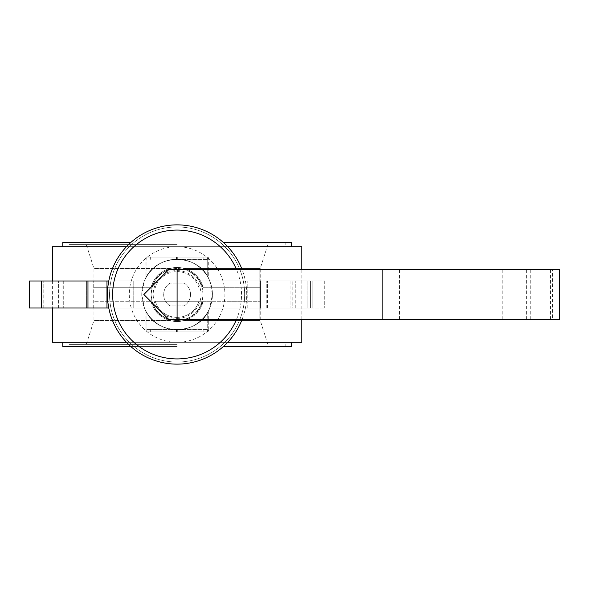 <?xml version="1.0" encoding="UTF-8"?>
<svg xmlns="http://www.w3.org/2000/svg" width="589" height="589" viewBox="0 0 589 589"><rect width="100%" height="100%" fill="white"/><g stroke="black" fill="none" stroke-linecap="round" stroke-linejoin="round"><path stroke-width="0.44" stroke-dasharray="2.94 2.21" d="M108.788 280.99L29.45 280.99L29.45 308.01L154.9 308.01A25.982 25.982 0 0 0 199.288 308.01L292.203 308.01L209.743 308.01L212.43 294.5A35.333 35.333 0 0 0 177.098 259.167A35.333 35.333 0 0 0 141.758 294.5L144.445 308.01L61.992 308.01L154.9 308.01L152.08 301.516L151.115 294.5A25.982 25.982 0 0 0 177.098 320.482A25.982 25.982 0 0 0 203.08 294.5A25.982 25.982 0 0 0 177.098 268.518A25.982 25.982 0 0 0 151.115 294.5L152.08 287.484L154.9 280.99L144.445 280.99C154.384 252.423 199.804 252.423 209.743 280.99L199.288 280.99A25.982 25.982 0 0 0 154.9 280.99L29.45 280.99L144.445 280.99L141.758 294.5A35.333 35.333 0 0 0 177.098 329.833A35.333 35.333 0 0 0 212.43 294.5L209.743 280.99A35.333 35.333 0 0 0 144.445 280.99C154.384 252.423 199.804 252.423 209.743 280.99L266.228 280.99L199.288 280.99L202.115 287.484L203.08 294.5L202.115 301.516L199.288 308.01L247.218 308.01L209.743 308.01C199.804 336.577 154.384 336.577 144.445 308.01L108.788 308.01M190.505 294.5A13.407 13.407 0 0 0 184.099 283.066L170.096 283.066A13.407 13.407 0 0 0 170.096 305.934L184.099 305.934L170.096 305.934A13.407 13.407 0 0 1 170.096 283.066L184.099 283.066A13.407 13.407 0 0 1 184.099 305.934A13.407 13.407 0 0 0 190.505 294.5M242.108 319.444A69.635 69.635 0 0 0 242.108 269.556M246.725 294.5A69.635 69.635 0 0 0 177.098 224.865A69.635 69.635 0 0 0 107.463 294.5A69.635 69.635 0 0 0 177.098 364.135A69.635 69.635 0 0 0 246.725 294.5M244.649 294.5A67.551 67.551 0 0 0 177.098 226.949A67.551 67.551 0 0 0 109.547 294.5A67.551 67.551 0 0 0 177.098 362.051A67.551 67.551 0 0 0 244.649 294.5A67.551 67.551 0 0 0 177.098 226.949A67.551 67.551 0 0 0 109.547 294.5A67.551 67.551 0 0 0 177.098 362.051A67.551 67.551 0 0 0 244.649 294.5M146.956 276.057C153.928 265.425 163.764 259.793 176.457 259.167L177.731 259.167C190.431 259.793 200.267 265.425 207.24 276.064C208.499 278.236 208.499 278.236 207.24 276.064C208.499 278.236 208.499 278.236 207.24 276.064C200.275 265.425 190.438 259.801 177.738 259.167L176.464 259.167C163.764 259.793 153.928 265.425 146.956 276.057C145.697 278.229 145.697 278.229 146.956 276.057C145.697 278.229 145.697 278.229 146.956 276.057L146.956 257.084L177.731 257.084L145.932 257.084L146.956 257.084L146.956 276.057M301.811 319.444L301.811 269.556M52.384 342.305L301.811 342.305M52.384 280.99L52.384 308.01M52.384 246.695L301.811 246.695M267.583 280.99L307.075 280.99L267.583 280.99L267.583 308.01L307.075 308.01L267.583 308.01L307.075 308.01L307.075 280.99L267.583 280.99L307.075 280.99L307.075 308.01L267.583 308.01L267.583 280.99M220.985 280.99L260.478 280.99L220.985 280.99L220.985 308.01L260.478 308.01L220.985 308.01L260.478 308.01L260.478 280.99L220.985 280.99L260.478 280.99L260.478 308.01L220.985 308.01L220.985 280.99M93.717 280.99L133.21 280.99L93.717 280.99L93.717 308.01L133.21 308.01L93.717 308.01L133.21 308.01L133.21 280.99L93.717 280.99L133.21 280.99L133.21 308.01L93.717 308.01L93.717 280.99M47.12 280.99L86.612 280.99L47.12 280.99L47.12 308.01L86.612 308.01L47.12 308.01L86.612 308.01L86.612 280.99L47.12 280.99L86.612 280.99L86.612 308.01L47.12 308.01L47.12 280.99M62.773 242.535L130.743 242.535M177.098 246.695L62.773 246.695L177.098 246.695A47.805 47.805 0 0 0 129.293 294.5A47.805 47.805 0 0 0 177.098 342.305L62.773 342.305L177.098 342.305A47.805 47.805 0 0 0 224.902 294.5A47.805 47.805 0 0 0 177.098 246.695M177.098 244.612L69.009 244.612L177.098 244.612M223.445 242.535L291.415 242.535M177.098 344.388L69.009 344.388L177.098 344.388M184.519 320.482L177.098 321.52L184.519 320.482L260.235 320.482L184.519 320.482L196.431 313.37L203.257 301.259L198.942 301.259L260.235 301.259L203.257 301.259L196.431 313.37L184.519 320.482M62.773 346.465L130.743 346.465M177.098 267.48A27.02 27.02 0 0 1 203.257 287.741L260.235 287.741L203.257 287.741L196.431 275.63L184.519 268.518L177.098 267.48L184.519 268.518L260.235 268.518L184.519 268.518L196.431 275.63L203.257 287.741A27.02 27.02 0 0 0 150.931 287.741L93.953 287.741L150.931 287.741L157.756 275.63L169.676 268.518L177.098 267.48L169.676 268.518L157.756 275.63L150.931 287.741A27.02 27.02 0 0 1 177.098 267.48A27.02 27.02 0 0 0 150.931 287.741M177.098 321.52A27.02 27.02 0 0 0 203.257 301.259A27.02 27.02 0 0 1 177.098 321.52L169.676 320.482L157.756 313.37L150.931 301.259L93.953 301.259L150.931 301.259A27.02 27.02 0 0 0 177.098 321.52A27.02 27.02 0 0 1 150.931 301.259L157.756 313.37L169.676 320.482L93.953 320.482L169.676 320.482L177.098 321.52M177.098 329.626L207.416 329.626L146.779 329.626L177.098 329.626L177.098 331.916L203.89 331.916L177.098 331.916L177.098 329.626L177.098 331.916L150.305 331.916L207.416 331.916L177.098 331.916L177.098 329.626M203.89 331.916L203.89 329.626M150.305 331.916L150.305 329.626M207.416 331.916L207.416 329.626M146.779 331.916L177.098 331.916L146.779 331.916L146.779 329.626M146.956 331.916L208.27 331.916L146.956 331.916L146.956 312.943C153.928 323.575 163.764 329.207 176.464 329.833L177.738 329.833C190.438 329.199 200.275 323.575 207.24 312.936C208.499 310.764 208.499 310.764 207.24 312.936C208.499 310.764 208.499 310.764 207.24 312.936C200.267 323.575 190.431 329.207 177.731 329.833L176.457 329.833C163.764 329.207 153.928 323.575 146.956 312.943C145.697 310.771 145.697 310.771 146.956 312.943C145.697 310.771 145.697 310.771 146.956 312.943L146.956 331.916M177.09 259.374L207.416 259.374L177.098 259.374L177.09 257.084L150.305 257.084L177.09 257.084L177.098 259.374L177.098 257.084L203.882 257.084L146.771 257.084L177.098 257.084L177.09 259.374M150.305 257.084L150.305 259.374M203.882 257.084L203.882 259.374M146.771 257.084L146.771 259.374M207.416 257.084L177.09 257.084L207.416 257.084L207.416 259.374M207.24 257.084L177.738 257.084L208.27 257.084L207.24 257.084L207.24 276.064L207.24 257.084M198.942 301.259L155.253 301.259L198.942 301.259A22.861 22.861 0 0 1 177.098 317.361A22.861 22.861 0 0 0 198.942 301.259M169.676 268.518L93.953 268.518L169.676 268.518M223.445 346.465L291.415 346.465M177.098 346.465L69.009 346.465L177.098 346.465M312.825 280.99L266.228 280.99L324.745 280.99L312.825 280.99L312.825 308.01L247.218 308.01L324.745 308.01L312.825 308.01L312.825 280.99M310.418 280.99L295.788 280.99L310.418 280.99L310.418 308.01L324.745 308.01L295.788 308.01L310.418 308.01L310.418 280.99M292.203 280.99L295.788 280.99L290.922 280.99L292.203 280.99L292.203 308.01L290.922 308.01L295.788 308.01L290.922 308.01L292.203 308.01L292.203 280.99M43.777 308.01L43.777 280.99L43.777 308.01M144.445 308.01A35.333 35.333 0 0 0 209.743 308.01C199.804 336.577 154.384 336.577 144.445 308.01M227.722 246.695L126.466 246.695M227.722 342.305L126.466 342.305M552.482 319.444L259.823 319.444L259.823 269.556L259.823 319.444L168.785 319.444L143.841 294.5L168.785 269.556L559.55 269.556L502.181 269.556L559.55 269.556L559.55 319.444L552.482 319.444L552.482 269.556M502.181 319.444L502.181 269.556M530.24 319.444L530.24 269.556M550.612 319.444L550.612 269.556M559.55 319.444L559.55 269.556M177.098 318.406A23.906 23.906 0 0 0 200.996 294.5A23.906 23.906 0 0 0 177.098 270.594A23.906 23.906 0 0 0 153.192 294.5A23.906 23.906 0 0 0 177.098 318.406M236.506 319.444A64.437 64.437 0 0 0 236.506 269.556M177.098 329.833A35.333 35.333 0 0 0 212.43 294.5A35.333 35.333 0 0 0 177.098 259.167M61.992 308.01L61.992 280.99L61.992 308.01M177.098 268.518A25.982 25.982 0 0 0 151.115 294.5A25.982 25.982 0 0 0 177.098 320.482M198.942 287.741A22.861 22.861 0 0 0 155.253 287.741A22.861 22.861 0 0 1 198.942 287.741M155.253 301.259A22.861 22.861 0 0 0 177.098 317.361A22.861 22.861 0 0 1 155.253 301.259M247.218 308.01L247.218 280.99L247.218 308.01M58.399 308.01L58.399 280.99L58.399 308.01M41.363 308.01L41.363 280.99M87.967 308.01L87.967 280.99M106.97 308.01L106.97 280.99M266.228 308.01L266.228 280.99L266.228 308.01M295.788 308.01L295.788 280.99L295.788 308.01M177.738 331.916L177.738 329.833L177.731 331.916M207.24 331.916L207.24 312.936L207.24 331.916M176.464 331.916L176.464 329.833M177.731 259.167L177.731 257.084L177.738 259.167M176.457 331.916L176.457 329.833M176.457 259.167L176.457 257.084M176.464 259.167L176.464 257.084M399.504 319.444L399.504 269.556M526.323 319.444L526.323 269.556M285.179 244.612L285.179 242.535M260.235 301.259L260.235 320.482L267.885 344.388M285.179 346.465L285.179 344.388M260.235 287.741L260.235 268.518L267.885 244.612M86.303 344.388L93.953 320.482L93.953 301.259M93.953 287.741L93.953 268.518L86.303 244.612M69.009 346.465L69.009 344.388M69.009 244.612L69.009 242.535M63.273 280.99L63.273 308.01L63.273 280.99M324.745 280.99L324.745 308.01L324.745 280.99M290.922 280.99L290.922 308.01L290.922 280.99M208.27 311.139L208.27 331.916M208.27 257.084L208.27 277.861M145.932 311.154L145.932 331.916M145.932 257.084L145.932 277.846"/><path stroke-width="0.88" d="M242.108 269.556A69.635 69.635 0 0 0 107.463 294.5A69.635 69.635 0 0 0 242.108 319.444M227.722 342.305L301.811 342.305L301.811 319.444M301.811 269.556L301.811 246.695L227.722 246.695M126.466 246.695L52.384 246.695L52.384 280.99M52.384 308.01L52.384 342.305L126.466 342.305M130.743 242.535L62.773 242.535L62.773 246.695M130.743 346.465L62.773 346.465L62.773 342.305M291.415 342.305L291.415 346.465L223.445 346.465M291.415 246.695L291.415 242.535L223.445 242.535M108.788 280.99L29.45 280.99L29.45 308.01L41.363 308.01L41.363 280.99M108.788 308.01L41.363 308.01M143.841 294.5L168.785 319.444L177.098 319.444L177.098 269.556L168.785 269.556L143.841 294.5M559.55 269.556L559.55 319.444L559.55 269.556L177.098 269.556M559.55 319.444L382.872 319.444L382.872 269.556M382.872 319.444L177.098 319.444M236.506 269.556A64.437 64.437 0 0 0 112.661 294.5A64.437 64.437 0 0 0 236.506 319.444M177.098 224.865A69.635 69.635 0 0 0 107.463 294.5A69.635 69.635 0 0 0 177.098 364.135M106.97 308.01L106.97 280.99M87.967 308.01L87.967 280.99"/></g></svg>

